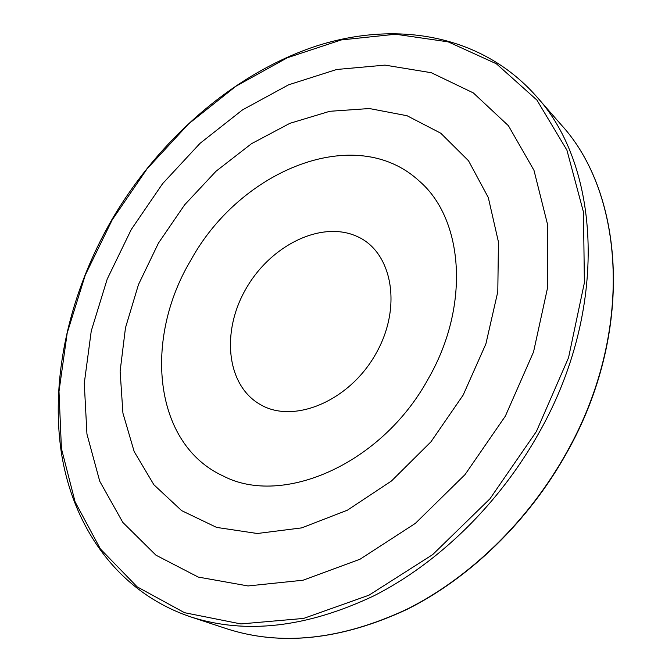 <?xml version="1.0" encoding="UTF-8"?>
<svg xmlns="http://www.w3.org/2000/svg" width="672" height="672" viewBox="0 0 672 672"><rect width="100%" height="100%" fill="white"/><g stroke="black" fill="none" stroke-linecap="round" stroke-linejoin="round"><path stroke-width="1.01" d="M190.957 259.997C240.282 169.957 355.656 122.497 419.009 180.844C463.428 218.509 470.602 305.315 428.366 378.596C381.906 464.159 282.5 507.032 223.222 476.011C282.5 507.032 381.906 464.159 428.366 378.596C470.602 305.315 463.428 218.509 419.009 180.844L419.009 180.844C355.656 122.497 240.282 169.957 190.957 259.997C143.464 339.032 153.199 444.024 223.222 476.011L223.222 476.011C153.199 444.024 143.464 339.032 190.957 259.997M246.002 288.725C270.346 245.826 320.326 220.618 355.942 235.956C391.927 250.58 403.024 306.289 375.892 353.724C349.264 401.428 293.244 424.452 259.963 404.351C226.254 384.947 221.197 331.388 246.002 288.725M131.3 229.454L162.599 183.674L200.063 143.321L242.508 109.889L288.565 84.823L336.672 69.485L384.972 65.117L431.332 72.727L473.34 92.921L508.427 125.723L533.98 170.327L547.672 224.96L547.781 286.776L533.534 351.968L505.361 416.111L465.016 474.617L415.363 523.37L360.066 559.196L303.047 580.222L248.044 585.95L198.206 577.063L155.938 555.173L122.833 522.43L99.742 481.261L86.948 434.104L84.277 383.292L91.258 330.977L107.209 279.098L131.3 229.454M158.483 243.046L138.491 284.542L125.479 327.802L120.12 371.238L122.926 413.12L134.182 451.601L153.888 484.756L181.642 510.636L216.586 527.402L257.284 533.501L301.736 527.873L347.424 510.174L391.49 480.976L430.97 441.798L463.159 395.086L485.881 343.938L497.792 291.782L498.448 241.996L488.3 197.551L468.518 160.768L440.782 133.216L407.056 115.735L369.373 108.536L329.717 111.3L289.884 123.329L251.504 143.69L216.006 171.259L184.64 204.817L158.483 243.046M226.598 628.715C281.005 646.304 340.99 639.878 406.543 609.42C469.526 578.054 528.444 521.035 566.513 452.668C634.124 333.186 624.994 193.847 561.002 124.572C625.052 193.889 634.368 333.278 566.714 452.852C528.637 521.245 469.678 578.248 406.636 609.563C341.048 639.946 281.03 646.33 226.598 628.715L190.42 616.795C245.482 634.62 306.642 627.64 373.884 595.829C438.522 563.086 499.372 503.79 538.936 432.953C609.218 309.095 600.751 165.858 535.954 95.878L561.002 124.572M112.207 219.853L85.26 275.117L67.208 332.942L58.993 391.457L61.421 448.552L75.113 501.917L100.397 548.94L137.138 586.824L184.523 612.696L240.887 623.927L303.593 618.425L368.987 595.182L432.684 554.602L489.955 498.8L536.399 431.5L568.554 357.655L584.38 282.778L583.481 212.134L566.924 150.167L536.92 100.078L496.322 63.748L448.224 41.874L395.615 34.23L341.191 39.95L287.305 57.775L235.922 86.234L188.706 123.791L147.059 168.857L112.207 219.853M190.42 616.795C118.079 592.242 73.189 527.848 61.362 452.651C50.081 376.916 69.88 292.396 111.846 219.702C158.584 140.053 231.798 75.306 312.556 47.292C393.002 20.034 479.984 33.046 535.954 95.878"/></g></svg>
